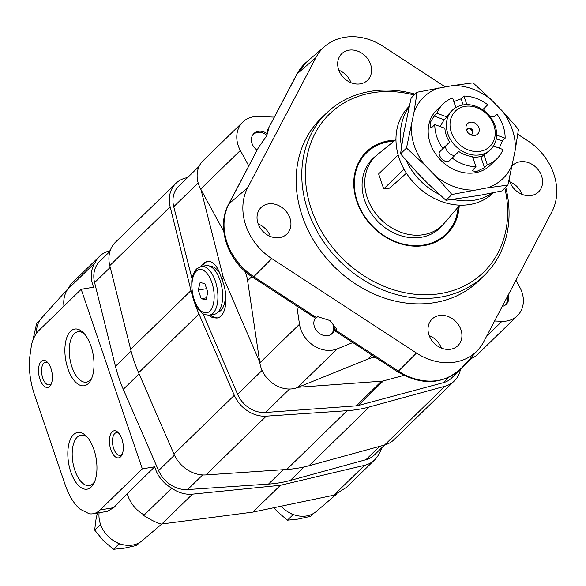<?xml version="1.0" encoding="UTF-8"?>
<svg xmlns="http://www.w3.org/2000/svg" width="586" height="586" viewBox="0 0 586 586"><rect width="100%" height="100%" fill="white"/><g stroke="black" fill="none" stroke-linecap="round" stroke-linejoin="round"><path stroke-width="0.88" d="M476 166.739A38.412 31.812 -134.2 0 1 452.18 158.03L458.809 151.532A27.439 22.722 -134.2 0 0 472.536 156.55L476 166.739L473.144 169.53L472.631 170.834L476.345 171.669L484.49 167.625L487.354 164.842L483.89 154.653L481.025 157.436L481.641 156.455L472.939 157.722M466.859 104.63L463.936 96.038L461.072 98.829L453.828 101.598M472.17 134.018C472.99 131.249 471.825 129.403 468.69 128.488L467.423 129.088M440.101 151.4L449.601 142.112A27.439 22.722 -134.2 0 1 444.891 128.268L434.79 124.576L431.926 127.367L430.607 127.843L430.249 122.555L434.072 116.05L444.173 119.742L447.037 116.951A27.439 22.722 -134.2 0 1 450.832 111.728L452.37 110.227A27.439 22.722 -134.2 0 1 463.021 104.945A27.439 22.722 -134.2 0 1 492.174 119.632A27.439 22.722 -134.2 0 1 490.65 149.547A27.439 22.722 -134.2 0 1 455.227 145.738A27.439 22.722 -134.2 0 1 452.37 110.227M458.809 151.532L455.945 154.323C452.304 158.44 442.533 148.441 446.737 144.903M490.65 149.547L489.105 151.049A27.439 22.722 -134.2 0 1 483.89 154.653M440.042 126.495L444.173 119.742M440.108 151.4C436.05 154.785 445.821 164.783 449.315 160.813L452.18 158.03M494.101 116.958L496.965 114.167L494.101 116.958L490.248 116.856M484.9 111.399L484.747 107.699M447.037 116.951L436.936 113.259A38.412 31.812 -134.2 0 1 443.177 103.869A38.412 31.812 -134.2 0 1 452.582 97.935L455.857 107.553M463.936 96.038A38.412 31.812 -134.2 0 1 487.757 104.748L482.666 109.743M499.338 148.177L502.283 140.992L505.147 138.201L496.635 135.088M493.485 146.039L503 149.518A38.412 31.812 -134.2 0 1 496.767 158.909A38.412 31.812 -134.2 0 1 487.354 164.842M436.936 113.259L434.072 116.05M496.965 114.167A38.412 31.812 -134.2 0 1 505.147 138.201M496.767 158.909L490.152 165.347A38.412 31.812 -134.2 0 1 440.562 160.015A38.412 31.812 -134.2 0 1 436.563 110.3L443.177 103.869M442.972 148.61A38.412 31.812 -134.2 0 1 434.79 124.576M417.086 92.229L411.13 98.03L403.659 133.645L400.546 153.847L416.793 172.218L427.941 183.623L445.939 200.295L479.927 195.306L501.924 190.919L507.879 185.117L487.64 187.798L451.901 194.493L435.647 176.122L424.498 164.717L406.501 148.046L413.972 112.431L417.086 92.229L452.824 85.541L473.07 82.86L491.068 99.525L502.217 110.93L518.463 129.301L515.35 149.503L507.879 185.117M459.798 205.151L444.232 223.273A48.015 39.767 -134.2 0 1 442.218 225.42A48.015 39.767 -134.2 0 1 380.226 218.754A48.015 39.767 -134.2 0 1 375.23 156.609A48.015 39.767 -134.2 0 1 377.428 154.653L395.96 139.585M406.428 173.192L390.042 187.842L388.672 188.509L387.075 188.34M492.548 192.882A60.358 49.993 -134.2 0 1 453.249 199.416M439.456 194.493A60.358 49.993 -134.2 0 1 406.186 160.461M401.578 146.559A60.358 49.993 -134.2 0 1 408.962 107.363M493.544 192.677L493.346 192.867A60.358 49.993 -134.2 0 1 415.423 184.495A60.358 49.993 -134.2 0 1 409.138 106.374L409.204 106.308M445.939 200.295L451.901 194.493M400.546 153.847L406.501 148.046M464.969 106.366A24.693 20.451 -134.2 0 1 494.87 136.956A24.693 20.451 -134.2 0 1 458.003 143.123A24.693 20.451 -134.2 0 1 464.969 106.366M474.865 135.425A7.274 6.021 -134.2 0 1 471.576 135.117A7.274 6.021 -134.2 0 1 466.288 129.682A7.274 6.021 -134.2 0 1 470.477 122.188A7.274 6.021 -134.2 0 1 478.901 127.829A7.274 6.021 -134.2 0 1 474.865 135.425M512.75 163.208A56.805 47.048 -134.2 0 1 487.64 187.798M473.891 190.106A56.805 47.048 -134.2 0 1 435.647 176.122M424.498 164.717A56.805 47.048 -134.2 0 1 411.372 126.144M413.972 112.431A56.805 47.048 -134.2 0 1 439.082 87.841M452.824 85.541A56.805 47.048 -134.2 0 1 491.068 99.525M502.217 110.93A56.805 47.048 -134.2 0 1 515.35 149.503M398.158 154.924L378.629 173.932L383.727 188.897L390.042 187.842M383.727 188.897L404.01 169.149M466.8 130.942A3.428 2.842 -134.2 0 1 467.547 128.957A3.428 2.842 -134.2 0 1 468.881 128.297A3.428 2.842 -134.2 0 1 472.521 130.136A3.428 2.842 -134.2 0 1 472.331 133.872A3.428 2.842 -134.2 0 1 471.005 134.531A3.428 2.842 -134.2 0 1 470.331 134.568M294.084 514.786L292.736 515.013L291.52 513.768M504.216 305.731A11.193 9.273 45.8 0 0 507.395 296.619M292.736 515.013L287.404 520.2L298.171 519.071L310.617 516.317L313.671 513.343M287.404 520.2L277.156 511.388L273.816 507.732M266.894 135.403A11.193 9.273 45.8 0 0 252.383 135.534M32.823 340.495L36.61 323.501L39.745 320.454M101.21 526.118L99.994 524.873L100.25 523.518M120.167 543.903L118.811 544.13L117.603 542.885M330.299 334.848A11.193 9.273 45.8 0 0 333.112 324.395M315.473 318.183A11.193 9.273 45.8 0 0 314.821 318.952M118.811 544.13L113.479 549.316L124.254 548.188L136.692 545.434L139.754 542.46M113.479 549.316L103.231 540.504L94.661 530.066L99.994 524.873M94.661 530.066L96.016 519.306L97.408 513.021M381.882 447.638A30.179 25 -134.2 0 1 379.179 453.439A30.179 25 -134.2 0 1 374.688 459.849L346.333 487.457L333.895 495.185L364.543 465.343L280.408 485.296L192.486 494.152A30.179 25 -134.2 0 1 171.764 488.16L144.229 514.969A30.179 25 -134.2 0 1 127.221 493.595L113.743 507.666L107.385 511.351L93.006 513.754A49.385 23.997 -99.5 0 0 100.14 509.945L142.325 468.866L154.763 466.786L127.221 493.595M144.229 514.969A425.817 127.777 -42.4 0 1 143.394 515.284C150.631 519.892 156.601 522.822 161.311 524.052L252.866 512.105L333.895 495.185M142.325 468.866L81.19 289.294L39.006 330.365A49.385 23.997 -99.5 0 0 31.556 344.407L29.3 360.273A49.385 23.997 -99.5 0 0 34.457 394.561L65.024 484.351A49.385 23.997 -99.5 0 0 79.967 509.117L89.219 513.775A49.385 23.997 -99.5 0 0 93.006 513.754M374.688 459.849A30.179 25 -134.2 0 1 364.543 465.343M99.517 256.338L71.162 283.946L66.826 290.378A425.817 307.313 -165.3 0 1 67.493 289.565L95.035 262.755A30.179 25 -134.2 0 1 99.517 256.338A30.179 25 -134.2 0 1 109.663 250.845L110.161 250.727M81.19 289.294L93.628 287.213A30.179 25 -134.2 0 1 95.035 262.755M49.707 386.357A13.72 6.666 80.5 0 1 38.647 373.194A13.72 6.666 80.5 0 1 47.232 362.031A13.72 6.666 80.5 0 1 50.997 384.526A13.72 6.666 80.5 0 1 49.707 386.357M120.621 456.794A13.72 6.666 80.5 0 1 109.553 443.631A13.72 6.666 80.5 0 1 118.145 432.468A13.72 6.666 80.5 0 1 121.91 454.963A13.72 6.666 80.5 0 1 120.621 456.794M91.284 486.944A28.743 13.969 -99.5 0 0 93.987 483.091A28.743 13.969 -99.5 0 0 86.098 435.962A28.743 13.969 -99.5 0 0 68.101 459.358A28.743 13.969 -99.5 0 0 91.284 486.944M88.347 383.537A28.743 13.969 -99.5 0 0 91.057 379.691A28.743 13.969 -99.5 0 0 83.161 332.555A28.743 13.969 -99.5 0 0 65.163 355.951A28.743 13.969 -99.5 0 0 88.347 383.537M171.764 488.16A30.179 25 -134.2 0 1 154.763 466.786M252.866 512.105L280.408 485.296M161.817 523.994L142.303 540.622A27.439 22.722 -134.2 0 1 113.501 540.651A27.439 22.722 -134.2 0 1 99.107 512.735M36.552 333.266A27.439 22.722 -134.2 0 1 41.643 317.949L67.258 289.484M63.969 306.06A30.179 25 -134.2 0 1 67.493 289.565M336.804 493.961L316.22 511.505A27.439 22.722 -134.2 0 1 306.493 515.951A27.439 22.722 -134.2 0 1 281.104 506.209M234.547 514.501A26.062 21.587 -134.2 0 1 231.756 514.86M84.355 333.83A25.557 12.423 -99.5 0 0 77.975 331.735A25.557 12.423 -99.5 0 0 69.946 358.998A25.557 12.423 -99.5 0 0 86.42 382.153A25.557 12.423 -99.5 0 0 90.105 380.182A25.557 12.423 -99.5 0 0 91.76 378.102M87.292 437.237A25.557 12.423 -99.5 0 0 80.912 435.142A25.557 12.423 -99.5 0 0 72.884 462.398A25.557 12.423 -99.5 0 0 89.35 485.56A25.557 12.423 -99.5 0 0 93.042 483.582A25.557 12.423 -99.5 0 0 94.698 481.502M122.401 453.806A11.493 5.582 80.5 0 1 121.851 454.45A11.493 5.582 80.5 0 1 120.189 455.337A11.493 5.582 80.5 0 1 113.164 446.744A11.493 5.582 80.5 0 1 114.739 433.559A11.493 5.582 80.5 0 1 116.394 432.673A11.493 5.582 80.5 0 1 118.98 433.398M51.487 383.369A11.493 5.582 80.5 0 1 50.938 384.013A11.493 5.582 80.5 0 1 49.283 384.899A11.493 5.582 80.5 0 1 42.258 376.315A11.493 5.582 80.5 0 1 43.825 363.122A11.493 5.582 80.5 0 1 45.488 362.236A11.493 5.582 80.5 0 1 48.074 362.968M460.45 369.392A30.179 25 -134.2 0 1 454.326 380.944L393.96 439.712A30.179 25 -134.2 0 1 384.606 445.001L374.425 454.904A27.439 22.722 -134.2 0 1 365.92 459.717L290.268 480.447A137.183 113.625 -134.2 0 1 268.483 484.095L187.637 489.559A27.439 22.722 -134.2 0 1 158.594 470.602L123.265 389.294A137.183 113.625 -134.2 0 1 115.449 366.323L94.595 282.591A27.439 22.722 -134.2 0 1 99.788 261.29L109.948 251.394M454.326 380.944A30.179 25 -134.2 0 1 444.972 386.233L369.319 406.97A139.922 115.896 -134.2 0 1 347.102 410.691L266.256 416.155A30.179 25 -134.2 0 1 234.312 395.301L198.976 313.993A139.922 115.896 -134.2 0 1 190.999 290.561L170.152 206.829A30.179 25 -134.2 0 1 175.859 183.396A30.179 25 -134.2 0 1 185.22 178.1L187.754 177.404M444.972 386.233L384.606 445.001L308.954 465.738A139.922 115.896 -134.2 0 1 286.737 469.459L205.891 474.924A30.179 25 -134.2 0 1 173.947 454.069L138.618 372.762A139.922 115.896 -134.2 0 1 130.641 349.329L109.787 265.597A30.179 25 -134.2 0 1 115.493 242.165L175.859 183.396M208.264 315.224L212.637 317.678L216.813 318.066C226.277 317.063 229.053 296.377 221.969 279.705L221.303 277.749L222.958 276.138L200.991 189.622M259.752 362.236L223.625 278.094A12.35 10.226 -134.2 0 1 222.958 276.138M471.986 358.163L451.528 378.073A26.172 21.682 -134.2 0 1 443.309 382.695L358.075 405.541A12.35 10.226 -134.2 0 1 356.222 405.856L265.458 412.471A26.172 21.682 -134.2 0 1 237.586 394.275L202.917 313.539M403.879 375.392L383.412 380.878A12.35 10.226 -134.2 0 1 381.552 381.193L298.098 387.273M200.917 266.491L203.254 263.444L207.298 261.239C213.187 260.916 217.853 266.418 221.303 277.749M192.076 278.951L173.734 206.712A26.172 21.682 -134.2 0 1 178.657 186.267L199.108 166.351M202.5 266.212A28.809 13.998 80.5 0 1 204.778 263.187A28.809 13.998 80.5 0 1 208.103 261.158M217.64 317.876A28.809 13.998 80.5 0 1 210.652 314.924M210.433 266.447A23.184 11.266 80.5 0 1 219.97 273.633M225.288 291.432A23.184 11.266 80.5 0 1 218.08 312.118M200.104 282.518L198.273 290.055L201.21 298.699L205.986 299.798L207.825 292.26L204.88 283.624L200.104 282.518M201.335 266.41L206.067 265.619A24.693 11.998 80.5 0 1 221.977 287.99A24.693 11.998 80.5 0 1 214.22 314.323L209.488 315.114C201.438 314.77 202.646 312.778 199.54 310.499C194.054 304.5 191.475 294.604 191.805 280.811C192.398 275.596 194.032 271.604 196.706 268.842L201.335 266.41A24.693 11.998 80.5 0 1 217.245 288.781A24.693 11.998 80.5 0 1 209.488 315.114M206.594 288.664L198.273 290.055M206.47 297.82L201.21 298.699M315.341 318.095A11.493 9.515 -134.2 0 0 318.191 332.438A11.493 9.515 -134.2 0 0 332.357 333.397A11.493 9.515 -134.2 0 0 334.84 327.86L334.687 330.724L336.628 329.046L329.918 320.52L317.7 316.689L315.664 318.308L252.859 277.303C227.778 261.664 215.89 227.141 228.584 204.331A5.486 2.967 27.7 0 1 228.98 203.84L247.673 187.681L315.891 57.626A55.172 45.701 -134.2 0 1 324.849 46.338A55.172 45.701 -134.2 0 1 383.149 46.367L445.133 86.831M228.562 204.368A5.486 2.967 27.7 0 1 228.584 204.331L258.551 147.386L228.98 203.84A56.688 46.953 -134.2 0 0 253.789 276.724A5.486 0.806 123.1 0 1 252.859 277.303M267.157 130.795L296.802 74.276A5.486 2.967 27.7 0 1 297.197 73.785L267.157 130.795L267.575 133.308M517.775 134.253L527.781 140.786A55.172 45.701 -134.2 0 1 551.931 211.722L483.714 341.77A55.172 45.701 -134.2 0 1 478.139 349.769A55.172 45.701 -134.2 0 1 416.456 353.036L271.816 258.616A55.172 45.701 -134.2 0 1 247.673 187.681M268.249 203.928A18.518 15.339 -134.2 0 1 287.931 213.846A18.518 15.339 -134.2 0 1 286.906 234.034A18.518 15.339 -134.2 0 1 262.989 231.463A18.518 15.339 -134.2 0 1 261.063 207.495A18.518 15.339 -134.2 0 1 268.249 203.928M505.725 187.212A113.171 93.738 -134.2 0 1 484.366 275.325L478.747 280.789A113.171 93.738 -134.2 0 1 332.636 265.092A113.171 93.738 -134.2 0 1 320.857 118.606L326.475 113.142A113.171 93.738 -134.2 0 1 370.396 91.35A113.171 93.738 -134.2 0 1 415.122 94.148M348.897 50.176A18.518 15.339 -134.2 0 1 368.579 60.094A18.518 15.339 -134.2 0 1 367.547 80.282A18.518 15.339 -134.2 0 1 343.638 77.711A18.518 15.339 -134.2 0 1 341.711 53.744A18.518 15.339 -134.2 0 1 348.897 50.176M512.201 165.882A18.518 15.339 -134.2 0 1 512.699 165.369A18.518 15.339 -134.2 0 1 519.885 161.802A18.518 15.339 -134.2 0 1 539.567 171.72A18.518 15.339 -134.2 0 1 538.534 191.908A18.518 15.339 -134.2 0 1 521.76 194.222A18.518 15.339 -134.2 0 1 509.168 179.631M439.244 315.554A18.518 15.339 -134.2 0 1 458.919 325.472A18.518 15.339 -134.2 0 1 457.893 345.659A18.518 15.339 -134.2 0 1 433.984 343.088A18.518 15.339 -134.2 0 1 432.05 319.121A18.518 15.339 -134.2 0 1 439.244 315.554M267.546 130.312L268.652 129.352L266.652 135.849L258.631 147.313M258.199 223.947A18.518 15.339 -134.2 0 1 270.38 236.458M429.186 335.573A18.518 15.339 -134.2 0 1 441.368 348.077M509.835 181.821A18.518 15.339 -134.2 0 1 522.016 194.325M338.847 70.195A18.518 15.339 -134.2 0 1 351.029 82.707M508.318 294.861A11.493 9.515 -134.2 0 1 506.282 304.281A11.493 9.515 -134.2 0 1 502.268 306.405M515.973 280.269L519.826 287.338A27.439 22.722 -134.2 0 1 517.401 315.708A27.439 22.722 -134.2 0 1 502.019 321.282L494.606 321.003M352.831 342.576L337.25 348.868A27.439 22.722 -134.2 0 1 299.497 324.219L296.787 305.98M257.049 150.06A11.493 9.515 -134.2 0 1 253.892 133.513A11.493 9.515 -134.2 0 1 258.345 131.301A11.493 9.515 -134.2 0 1 267.399 133.916M248.75 165.889L240.341 150.456A27.439 22.722 -134.2 0 1 242.765 122.086A27.439 22.722 -134.2 0 1 258.148 116.511L274.329 117.127M517.401 315.708L477.744 354.31A27.439 22.722 -134.2 0 1 469.804 358.962M245.116 271.391A41.152 34.083 -134.2 0 1 247.622 280.694L259.84 362.829A27.439 22.722 -134.2 0 0 297.593 387.471L367.766 359.123A41.152 34.083 -134.2 0 1 375.165 357.152M223.786 231.492L200.69 189.066A27.439 22.722 -134.2 0 1 203.108 160.696L242.765 122.086M458.157 207.056A56.791 47.041 -134.2 0 1 409.585 245.248A56.791 47.041 -134.2 0 1 355.365 194.244A56.791 47.041 -134.2 0 1 388.723 141.746A56.791 47.041 -134.2 0 1 394.012 141.167M442.913 224.716A48.286 39.995 -134.2 0 1 439.983 227.976A48.286 39.995 -134.2 0 1 377.64 221.274A48.286 39.995 -134.2 0 1 372.615 158.777A48.286 39.995 -134.2 0 1 375.948 155.935M366.052 152.148A57.618 47.722 -134.2 0 1 388.137 141.321A57.618 47.722 -134.2 0 1 394.605 140.684M458.655 206.477A57.618 47.722 -134.2 0 1 446.437 234.708M459.212 205.825A57.618 47.722 -134.2 0 1 446.715 234.444A57.618 47.722 -134.2 0 1 372.33 226.445A57.618 47.722 -134.2 0 1 366.331 151.877A57.618 47.722 -134.2 0 1 388.686 140.779A57.618 47.722 -134.2 0 1 395.272 140.149M504.832 188.091A110.432 91.467 -134.2 0 1 433.787 294.428A110.432 91.467 -134.2 0 1 310.162 205.488A110.432 91.467 -134.2 0 1 372.344 92.771A110.432 91.467 -134.2 0 1 414.221 95.02M484.366 275.325A113.171 93.738 -134.2 0 1 338.254 259.62A113.171 93.738 -134.2 0 1 326.475 113.142M481.025 157.436L484.49 167.625M461.072 98.829L463.145 104.923M455.945 154.323L449.315 160.813M496.261 138.787L502.283 140.992M100.14 509.945L113.743 507.666M161.839 523.987L192.486 494.152M365.92 459.717L379.625 446.371M290.268 480.447L304.149 466.939M268.483 484.095L283.28 469.694M187.637 489.559L202.661 474.938M158.594 470.602L174.445 455.168M123.265 389.294L139.102 373.883M115.449 366.323L131.088 351.095M94.595 282.591L110.227 267.37M308.954 465.738L369.319 406.97M286.737 469.459L347.102 410.691M205.891 474.924L266.256 416.155M173.947 454.069L234.312 395.301M138.618 372.762L198.976 313.993M130.641 349.329L190.999 290.561M109.787 265.597L170.152 206.829M221.969 279.705L223.625 278.094M443.309 382.695L448.744 377.399M358.075 405.541L383.412 380.878M356.222 405.856L381.552 381.193M265.458 412.471L289.535 389.023M237.586 394.275L262.096 370.403M173.734 206.712L198.163 182.92M196.259 271.208A21.946 10.665 80.5 0 1 214.073 293.703A21.946 10.665 80.5 0 1 198.815 308.566A21.946 10.665 80.5 0 1 196.259 271.208M316.652 317.759L253.789 276.724L271.816 258.616M416.456 353.036L398.421 371.143A5.486 0.806 123.1 0 1 397.491 371.722L334.687 330.724M398.421 371.143L335.558 330.101M315.891 57.626L297.197 73.785A56.688 46.953 -134.2 0 1 306.397 62.182L296.802 74.276M478.139 349.769L461.805 367.788A56.688 46.953 -134.2 0 1 398.421 371.136M486.578 336.32L502.019 321.282M367.766 359.123L371.949 355.05M297.593 387.471L337.25 348.868M259.84 362.829L299.497 324.219M247.622 280.694L251.812 276.614M200.69 189.066L240.341 150.456M375.23 156.609L369.759 161.941M442.218 225.42L436.746 230.745M461.805 367.788C443.573 384.709 422.14 386.02 397.491 371.722M324.849 46.338L306.397 62.182"/></g></svg>
